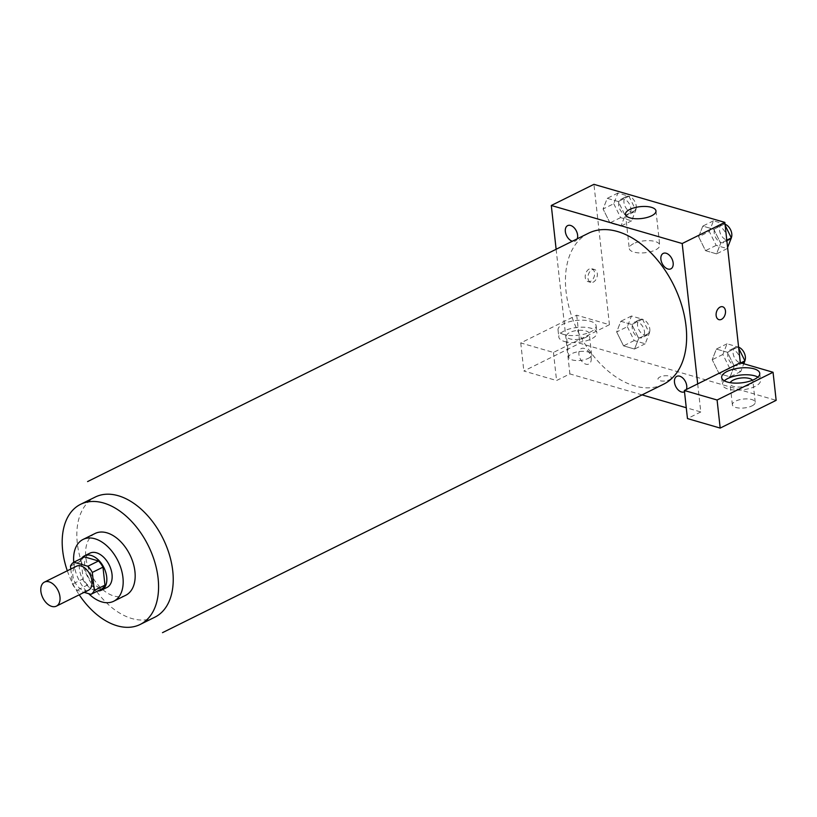 <?xml version="1.0" encoding="UTF-8"?>
<svg xmlns="http://www.w3.org/2000/svg" width="817" height="817" viewBox="0 0 817 817"><rect width="100%" height="100%" fill="white"/><g stroke="black" fill="none" stroke-linecap="round" stroke-linejoin="round"><path stroke-width="0.61" stroke-dasharray="4.08 3.06" d="M88.359 590.283A13.409 8.456 63.6 0 1 74.827 582.021A13.409 8.456 63.6 0 1 76.441 566.242M70.824 569.03L72.488 584.094A18.209 11.489 63.6 0 0 76.951 590.272L84.161 592.366M101.604 589.047L87.613 584.982L76.951 590.272M87.613 584.982A18.209 11.489 63.6 0 1 83.15 578.814L72.488 584.094M84.519 556.908A18.209 11.489 63.6 0 0 81.159 560.809L83.15 578.814M81.577 558.368A19.159 12.081 -116.4 0 0 81.414 576.557A19.159 12.081 -116.4 0 0 94.997 590.528A19.159 12.081 -116.4 0 0 97.744 590.967M106.904 587.505A19.159 12.081 63.6 0 1 100.328 587.883A19.159 12.081 63.6 0 1 85.724 571.063A19.159 12.081 63.6 0 1 89.88 553.17M81.159 560.809L70.497 566.089M73.755 562.259A34.498 21.753 -116.4 0 0 88.675 593.673M95.058 533.491A34.498 21.753 -116.4 0 0 87.582 565.701A34.498 21.753 -116.4 0 0 113.869 595.971A34.498 21.753 -116.4 0 0 125.706 595.297M67.311 570.777A67.055 42.28 -116.4 0 0 79.229 594.817M663.496 384.256A84.314 53.166 63.6 0 1 578.405 332.335A84.314 53.166 63.6 0 1 588.587 233.182M577.231 238.809A8.619 5.433 63.6 0 1 572.339 241.24M697.687 383.888L700.792 411.962L686.27 407.744M642.05 394.887L569.888 373.92L556.571 380.518L523.84 371.01L579.804 343.263L776.15 400.34M556.132 249.277L569.888 373.92M591.181 358.091A8.619 5.433 63.6 0 1 582.746 362.258A8.619 5.433 63.6 0 1 581.234 348.593A8.619 5.433 63.6 0 1 591.181 358.091M686.382 389.495A8.619 5.433 63.6 0 1 684.503 391.772M669.429 379.793A6.71 2.614 -6.3 0 0 671.319 377.668A6.71 2.614 -6.3 0 0 664.364 375.81A6.71 2.614 -6.3 0 0 657.991 379.139A6.71 2.614 -6.3 0 0 662.27 381.079A6.71 2.614 -6.3 0 0 669.429 379.793A6.71 2.614 173.7 0 1 662.27 381.069A6.71 2.614 173.7 0 1 657.981 379.139A6.71 2.614 173.7 0 1 664.364 375.81A6.71 2.614 173.7 0 1 671.319 377.668A6.71 2.614 173.7 0 1 669.429 379.782M588.363 358.326A11.499 4.473 -6.3 0 0 591.61 354.68A11.499 4.473 -6.3 0 0 579.692 351.504A11.499 4.473 -6.3 0 0 568.755 357.213A11.499 4.473 -6.3 0 0 576.087 360.532A11.499 4.473 -6.3 0 0 588.363 358.326M751.977 405.886A11.499 4.473 -6.3 0 0 755.225 402.25A11.499 4.473 -6.3 0 0 743.307 399.064A11.499 4.473 -6.3 0 0 732.369 404.772A11.499 4.473 -6.3 0 0 739.712 408.091A11.499 4.473 -6.3 0 0 751.977 405.886M700.792 411.962L687.465 418.57M586.034 337.268A11.499 4.473 173.7 0 1 573.769 339.474A11.499 4.473 173.7 0 1 566.426 336.155A11.499 4.473 173.7 0 1 569.674 332.509A11.499 4.473 173.7 0 1 581.939 330.313A11.499 4.473 173.7 0 1 589.282 333.632A11.499 4.473 173.7 0 1 586.034 337.268M564.527 341.496A19.159 7.455 -6.3 0 0 585.626 341.006A19.159 7.455 -6.3 0 0 596.9 332.785A19.159 7.455 -6.3 0 0 577.037 327.484A19.159 7.455 -6.3 0 0 558.808 336.992A19.159 7.455 -6.3 0 0 564.527 341.496M563.75 334.48A19.159 7.455 173.7 0 1 558.031 329.976A19.159 7.455 173.7 0 1 576.261 320.458A19.159 7.455 173.7 0 1 596.124 325.769A19.159 7.455 173.7 0 1 584.849 333.99A19.159 7.455 173.7 0 1 563.75 334.48M752.498 380.222A11.499 4.473 173.7 0 1 752.906 381.192A11.499 4.473 173.7 0 1 749.659 384.827A11.499 4.473 173.7 0 1 737.383 387.033A11.499 4.473 173.7 0 1 730.051 383.714A11.499 4.473 173.7 0 1 730.235 382.673M724.311 380.793A19.159 7.455 -6.3 0 0 722.422 384.552A19.159 7.455 -6.3 0 0 728.151 389.055A19.159 7.455 -6.3 0 0 749.25 388.565A19.159 7.455 -6.3 0 0 760.525 380.354A19.159 7.455 -6.3 0 0 757.859 377.086M609.431 324.706L553.466 352.454L520.746 342.936L576.71 315.188L609.431 324.706L593.939 184.336M520.746 342.936L523.84 371.01M576.71 315.188L579.804 343.263M553.466 352.454L556.571 380.518M627.333 326.688L634.196 340.566L645.216 343.773L649.372 333.091L642.509 319.202L631.48 316.005L627.333 326.688L616.672 331.968L623.545 345.846L634.554 349.053L638.71 338.371L631.837 324.502L620.828 321.285L616.651 331.957M649.372 333.091L638.71 338.371L631.847 324.492L620.828 321.285L616.672 331.968L623.534 345.857L634.554 349.053L638.72 338.391M613.751 203.719L620.624 217.608L631.643 220.815L635.8 210.132L628.927 196.243L617.907 193.047L613.751 203.719L603.089 209.009L609.962 222.888L620.981 226.095L625.148 215.433L618.255 201.533L607.245 198.327L603.079 208.999L609.972 222.888M698.647 236.787L705.531 250.666L716.54 253.873L720.706 243.2L713.813 229.311L702.804 226.105L698.637 236.767L705.51 250.666L716.54 253.873L720.686 243.19L713.823 229.301L702.804 226.105L698.647 236.787L709.309 231.497L716.172 245.386L727.191 248.582L727.61 247.531M734.269 366.149L727.385 352.27L716.376 349.063L712.21 359.735L719.103 373.624L730.112 376.831L734.279 366.159L727.396 352.27L716.376 349.063L712.22 359.746L719.093 373.624L730.112 376.831L734.269 366.149L740.825 362.901M633.594 243.629A15.329 5.964 -6.3 0 0 629.264 248.48A15.329 5.964 -6.3 0 0 645.154 252.729A15.329 5.964 -6.3 0 0 659.738 245.12A15.329 5.964 -6.3 0 0 649.954 240.688A15.329 5.964 -6.3 0 0 633.594 243.629M722.677 306.773L722.667 306.773A6.71 4.504 106.2 0 0 722.667 306.773A6.71 4.504 106.2 0 0 716.478 311.951A6.71 4.504 106.2 0 0 718.929 319.651L718.929 319.651M589.231 269.018A6.71 4.504 106.2 0 0 585.238 275.707A6.71 4.504 106.2 0 0 588.036 281.599A6.71 4.504 106.2 0 0 594.235 276.422A6.71 4.504 106.2 0 0 591.784 268.722A6.71 4.504 106.2 0 0 589.231 269.018M591.978 269.824A6.71 4.504 -73.8 0 1 594.531 269.518A6.71 4.504 -73.8 0 1 596.982 277.218A6.71 4.504 -73.8 0 1 590.783 282.396A6.71 4.504 -73.8 0 1 587.985 276.514A6.71 4.504 -73.8 0 1 591.978 269.824M725.159 225.39L724.485 224.021L713.466 220.815L709.309 231.497M726.456 236.481A8.619 5.433 63.6 0 1 724.158 242.424A8.619 5.433 63.6 0 1 715.457 237.114A8.619 5.433 63.6 0 1 716.499 226.983A8.619 5.433 63.6 0 1 722.637 228.76A8.619 5.433 63.6 0 1 726.456 236.481M716.172 245.386L705.51 250.666M727.191 248.582L716.54 253.873M726.793 240.167L720.686 243.19M724.485 224.021L713.823 229.301M713.466 220.815L702.804 226.105M731.297 237.798A8.619 5.433 63.6 0 1 729.489 239.779A8.619 5.433 63.6 0 1 720.788 234.469A8.619 5.433 63.6 0 1 721.83 224.338A8.619 5.433 63.6 0 1 725.036 224.246M630.908 208.713A8.619 5.433 63.6 0 1 628.6 214.646A8.619 5.433 63.6 0 1 619.909 209.336A8.619 5.433 63.6 0 1 620.951 199.205A8.619 5.433 63.6 0 1 627.078 200.982A8.619 5.433 63.6 0 1 630.908 208.713M620.624 217.608L609.962 222.888L620.981 226.095L625.138 215.412L618.265 201.533L607.245 198.327L603.089 209.009M631.643 220.815L620.981 226.095M635.8 210.132L625.138 215.412M628.927 196.243L618.265 201.533M617.907 193.047L607.245 198.327M636.239 206.068A8.619 5.433 63.6 0 1 633.931 212.001A8.619 5.433 63.6 0 1 625.24 206.701A8.619 5.433 63.6 0 1 626.282 196.56A8.619 5.433 63.6 0 1 632.409 198.337A8.619 5.433 63.6 0 1 636.239 206.068M738.742 348.359L738.057 346.98L727.038 343.783L722.882 354.455L729.744 368.344L740.774 371.551L743.797 363.759M740.039 359.439A8.619 5.433 63.6 0 1 737.731 365.383A8.619 5.433 63.6 0 1 729.04 360.072A8.619 5.433 63.6 0 1 730.081 349.942A8.619 5.433 63.6 0 1 736.209 351.718A8.619 5.433 63.6 0 1 740.039 359.439M722.882 354.455L712.22 359.746M729.744 368.344L719.093 373.624M740.774 371.551L730.112 376.831M738.057 346.98L727.396 352.27M727.038 343.783L716.376 349.063M744.869 360.757A8.619 5.433 63.6 0 1 743.062 362.738A8.619 5.433 63.6 0 1 734.371 357.438A8.619 5.433 63.6 0 1 735.402 347.296A8.619 5.433 63.6 0 1 738.609 347.205M644.48 331.671A8.619 5.433 63.6 0 1 642.172 337.605A8.619 5.433 63.6 0 1 633.481 332.305A8.619 5.433 63.6 0 1 634.523 322.164A8.619 5.433 63.6 0 1 640.661 323.94A8.619 5.433 63.6 0 1 644.48 331.671M634.196 340.566L623.534 345.857M645.216 343.773L634.554 349.053M642.509 319.202L631.847 324.492M631.48 316.005L620.828 321.285M649.811 329.026A8.619 5.433 63.6 0 1 647.503 334.96A8.619 5.433 63.6 0 1 638.812 329.66A8.619 5.433 63.6 0 1 639.854 319.529A8.619 5.433 63.6 0 1 645.981 321.295A8.619 5.433 63.6 0 1 649.811 329.026M154.821 617.203A67.055 42.28 63.6 0 1 131.813 618.52A67.055 42.28 63.6 0 1 80.72 559.665A67.055 42.28 63.6 0 1 95.252 497.053M591.61 354.68L589.282 333.632M568.755 357.213L566.426 336.155M558.031 329.976L558.808 336.992M596.124 325.769L596.9 332.785M755.225 402.25L752.906 381.192M732.369 404.772L730.051 383.714M721.656 377.536L722.422 384.552M759.749 373.328L760.525 380.354M625.485 214.289L629.264 248.48M655.969 210.929L659.738 245.12M588.036 281.599L590.783 282.396M591.784 268.722L594.531 269.518M721.83 224.338L716.499 226.983M729.489 239.779L724.158 242.424M626.282 196.56L620.951 199.205M633.931 212.001L628.6 214.646M735.402 347.296L730.081 349.942M743.062 362.738L737.731 365.383M639.854 319.529L634.523 322.164M647.503 334.96L642.172 337.605"/><path stroke-width="1.23" d="M59.968 596.89A13.409 8.456 63.6 0 1 56.383 606.143A13.409 8.456 63.6 0 1 42.841 597.881A13.409 8.456 63.6 0 1 44.465 582.102A13.409 8.456 63.6 0 1 54.014 584.86A13.409 8.456 63.6 0 1 59.968 596.89M44.465 582.102L76.441 566.242A13.409 8.456 63.6 0 1 85.989 569.01A13.409 8.456 63.6 0 1 91.943 581.04A13.409 8.456 63.6 0 1 88.359 590.283L56.383 606.143M73.857 562.198L84.519 556.908L98.51 560.973L87.848 566.263L73.857 562.198A18.209 11.489 63.6 0 0 70.497 566.089L70.824 569.03M84.161 592.366L90.942 594.337A18.209 11.489 63.6 0 0 94.302 590.436L92.311 572.431A18.209 11.489 63.6 0 0 87.848 566.263M94.302 590.436L104.964 585.156A18.209 11.489 63.6 0 1 101.604 589.047L90.942 594.337M104.964 585.156L102.973 567.151L92.311 572.431M98.51 560.973A18.209 11.489 63.6 0 1 102.973 567.151M97.744 590.967A19.159 12.081 -116.4 0 0 101.574 590.15A19.159 12.081 -116.4 0 0 103.892 567.611A19.159 12.081 -116.4 0 0 84.549 555.815A19.159 12.081 -116.4 0 0 81.577 558.368M84.549 555.815L89.88 553.17A19.159 12.081 63.6 0 1 103.524 557.112A19.159 12.081 63.6 0 1 112.021 574.3A19.159 12.081 63.6 0 1 106.904 587.505L101.574 590.15M88.675 593.673A34.498 21.753 -116.4 0 0 101.88 601.925A34.498 21.753 -116.4 0 0 113.716 601.241A34.498 21.753 -116.4 0 0 117.873 560.676A34.498 21.753 -116.4 0 0 83.068 539.434A34.498 21.753 -116.4 0 0 73.755 562.259M113.716 601.241L125.706 595.297A34.498 21.753 -116.4 0 0 129.872 554.733A34.498 21.753 -116.4 0 0 95.058 533.491L83.068 539.434M79.229 594.817A67.055 42.28 -116.4 0 0 117.158 625.791A67.055 42.28 -116.4 0 0 140.167 624.464A67.055 42.28 -116.4 0 0 148.265 545.613A67.055 42.28 -116.4 0 0 80.597 504.314A67.055 42.28 -116.4 0 0 67.311 570.777M87.582 481.581L588.587 233.182A84.314 53.166 63.6 0 1 648.616 250.543A84.314 53.166 63.6 0 1 686.035 326.157A84.314 53.166 63.6 0 1 663.496 384.256L162.491 632.664M572.339 241.24A8.619 5.433 63.6 0 1 565.344 231.558A8.619 5.433 63.6 0 1 570.613 225.461A8.619 5.433 63.6 0 1 577.609 235.133A8.619 5.433 63.6 0 1 577.231 238.809M660.902 259.346A8.619 5.433 -116.4 0 0 670.849 268.854A8.619 5.433 -116.4 0 0 669.337 255.19A8.619 5.433 -116.4 0 0 660.902 259.346M686.27 407.744L642.05 394.887M697.687 383.888L684.36 390.495L717.091 400.013L773.056 372.266L740.325 362.748L697.687 383.888L682.195 243.527L551.291 205.475L556.132 249.277M684.503 391.772A8.619 5.433 63.6 0 1 675.179 385.195A8.619 5.433 63.6 0 1 678.651 376.004A8.619 5.433 63.6 0 1 686.74 385.869A8.619 5.433 63.6 0 1 686.382 389.495M717.091 400.013L720.186 428.088L776.15 400.34L773.056 372.266M720.186 428.088L687.465 418.57L684.36 390.495M730.235 382.673A11.499 4.473 173.7 0 1 740.978 378.005A11.499 4.473 173.7 0 1 752.498 380.222M757.859 377.086A19.159 7.455 -6.3 0 0 740.651 375.044A19.159 7.455 -6.3 0 0 724.311 380.793M727.375 382.039A19.159 7.455 173.7 0 1 721.656 377.536A19.159 7.455 173.7 0 1 739.885 368.018A19.159 7.455 173.7 0 1 759.749 373.328A19.159 7.455 173.7 0 1 748.474 381.549A19.159 7.455 173.7 0 1 727.375 382.039M740.325 362.748L724.832 222.387L593.939 184.336L551.291 205.475M629.815 209.438A15.329 5.964 173.7 0 1 646.176 206.497A15.329 5.964 173.7 0 1 655.969 210.929A15.329 5.964 173.7 0 1 641.386 218.537A15.329 5.964 173.7 0 1 625.485 214.289A15.329 5.964 173.7 0 1 629.815 209.438M724.832 222.387L682.195 243.527M718.929 319.651A6.71 4.504 106.2 0 0 721.472 319.345A6.71 4.504 -73.8 0 1 718.929 319.651A6.71 4.504 -73.8 0 1 716.478 311.951A6.71 4.504 -73.8 0 1 722.677 306.773A6.71 4.504 -73.8 0 1 725.476 312.666A6.71 4.504 -73.8 0 1 721.482 319.355A6.71 4.504 106.2 0 0 725.476 312.666A6.71 4.504 106.2 0 0 722.677 306.773M727.61 247.531L731.348 237.9L725.159 225.39M731.348 237.9L726.793 240.167M725.036 224.246A8.619 5.433 63.6 0 1 731.787 233.836A8.619 5.433 63.6 0 1 731.297 237.798M743.797 363.759L744.92 360.869L738.742 348.359M744.92 360.869L740.825 362.901M738.609 347.205A8.619 5.433 63.6 0 1 745.359 356.804A8.619 5.433 63.6 0 1 744.869 360.757M80.597 504.314L95.252 497.053A67.055 42.28 63.6 0 1 142.985 510.85A67.055 42.28 63.6 0 1 172.755 570.991A67.055 42.28 63.6 0 1 154.821 617.203L140.167 624.464"/></g></svg>

